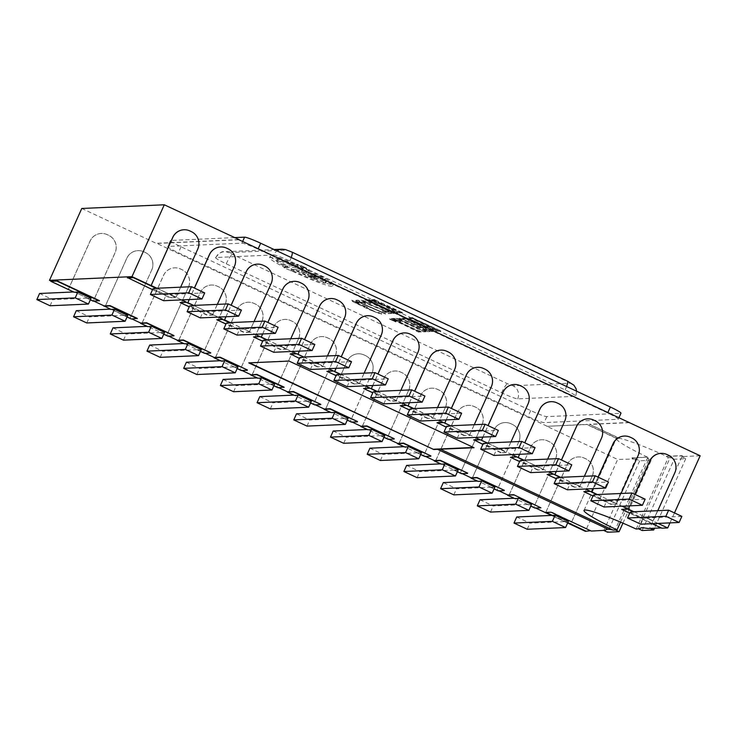 <?xml version="1.0" encoding="UTF-8"?>
<svg xmlns="http://www.w3.org/2000/svg" width="737" height="737" viewBox="0 0 737 737"><rect width="100%" height="100%" fill="white"/><g stroke="black" fill="none" stroke-linecap="round" stroke-linejoin="round"><path stroke-width="0.55" stroke-dasharray="3.69 2.76" d="M372.332 300.208C373.281 299.895 381.324 304.086 385.515 305.938C385.119 306.822 369.91 299.351 368.804 299.793L371.872 301.516L373.263 301.47L385.064 306.251C385.35 306.859 399.38 314.211 395.732 312.903A18.6 1.658 -155.8 0 0 396.497 313.262L398.091 313.188L387.118 306.684C390.988 308.619 401.048 312.893 399.104 312.746L402.494 312.995L374.193 299.738L372.471 299.913C373.41 299.6 381.462 303.782 385.644 305.634C385.258 306.528 370.048 299.056 368.942 299.489L372.001 301.212L373.401 301.166L385.202 305.956C385.479 306.564 399.518 313.916 395.87 312.599L395.87 312.82M368.647 299.839L385.064 306.251M386.962 306.758L387.257 306.389C391.117 308.315 401.186 312.589 399.242 312.451L399.325 312.635M374.746 300.208L375.096 299.793L374.193 299.738M395.281 313.317L394.525 312.958C391.393 312.35 380.532 306.601 374.249 303.865C369.771 301.848 368.509 301.111 370.444 301.663L364.879 299.858L392.968 313.418L395.281 313.317L394.525 312.958M369.301 301.396L369.891 301.369M392.443 312.985L392.968 313.418M370.536 303.69L360.817 300.042L366.492 303.607L387.459 312.027C387.257 312.516 385.515 312.202 382.245 311.078L387.984 313.64L391.623 313.474L369.191 304.464L364.115 301.58L370.665 303.386L360.946 299.747L366.63 303.303L387.459 312.027M358.744 302.17C358.762 301.525 360.955 302.032 365.312 303.681L357.933 300.466L354.635 300.604L385.571 314.054L358.744 302.17M379.26 313.289L378.459 312.479C384.355 316.413 362.687 306.73 367.054 307.366L355.28 302.428L354.571 301.811L359.14 303.174L351.512 300.456L352.581 301.544L369.255 309.669L381.563 314.183L378.45 312.424L380.541 312.783L381.702 313.879L376.266 312.322L355.943 302.907L351.641 300.162L359.14 303.174M366.731 307.449L367.192 307.071L366.418 307.071M434.259 331.392L436.884 331.282L409.238 318.78L412.094 318.651L437.981 331.226L440.606 331.116L412.305 317.859L406.723 318.495C410.656 319.425 422.835 325.8 429.993 328.951L434.259 331.392L436.884 331.282M437.428 330.747L437.981 331.226M412.858 318.329L413.199 317.914L412.305 317.859M433.697 330.922L434.388 331.097M427.543 331.696L430.168 331.576L402.531 319.084L405.378 318.955L431.265 331.53L433.89 331.41L405.59 318.154L400.007 318.799C403.94 319.729 416.119 326.104 423.278 329.246L427.543 331.696L430.168 331.576M430.721 331.051L431.265 331.53M406.151 318.633L406.492 318.218L405.59 318.154M426.99 331.217L427.672 331.392M426.17 331.761L405.129 322.309C400.661 320.309 399.399 319.572 401.343 320.107L395.76 318.301L423.849 331.862L426.17 331.761L425.406 331.401M400.191 319.84L400.771 319.812M400.91 319.508L395.898 318.006L419.786 329.199L423.849 331.862M400.596 321.783L394.055 318.67L389.025 318.9L395.778 322.005C391.669 319.95 390.711 319.167 392.913 319.637L418.552 332.092L421.168 331.982L420.403 331.622C415.557 330.287 402.006 323.23 393.779 319.6C393.742 319.02 396.018 319.757 400.596 321.783L400.762 321.783M400.9 321.479L394.194 318.375L389.164 318.596L395.916 321.7C391.808 319.655 390.85 318.863 393.042 319.342L391.854 319.729L393.042 319.342L414.655 329.457L418.1 331.714M312.304 277.637L314.717 279.065L310.231 277.379A12.511 1.115 -155.8 0 1 301.249 272.137A12.511 1.115 -155.8 0 1 305.91 273.28L306.03 273.27A12.658 1.124 -155.8 0 1 304.492 271.925A12.658 1.124 -155.8 0 1 312.202 274.247A12.658 1.124 -155.8 0 1 324.759 280.18A34.547 3.068 -155.8 0 1 332.59 286.03A34.547 3.068 -155.8 0 1 291.889 270.995L284.077 267.881L285.072 267.642A34.547 3.068 -155.8 0 1 269.558 257.701A34.547 3.068 -155.8 0 1 290.185 263.855L294.892 266.324L292.819 265.725A26.882 2.386 -155.8 0 0 276.55 260.843A26.882 2.386 -155.8 0 0 286.536 267.503L295.648 267.365L302.207 270.378L293.289 270.884A26.882 2.386 -155.8 0 0 325.054 283.1L325.385 283.082A20.544 1.824 -155.8 0 0 325.782 282.916A20.544 1.824 -155.8 0 0 325.791 282.778L325.782 282.759A43.52 3.869 -155.8 0 0 325.192 281.884L325.174 281.866A26.808 2.386 -155.8 0 0 324.243 281.064L324.013 280.889A13.496 1.198 -155.8 0 0 322.216 279.719L322.087 279.645A11.525 1.023 -155.8 0 0 320.199 278.604A6.569 0.58 -155.8 0 0 318.062 277.554L311.373 275.021L318.181 278.908L313.713 277.223A5.408 0.479 -155.8 0 0 307.725 275.048A5.408 0.479 -155.8 0 0 311.613 277.315L312.304 277.637L313.041 275.997L312.35 275.675A5.408 0.479 24.2 0 1 308.462 273.409A5.408 0.479 24.2 0 1 314.45 275.574L318.918 277.269L312.11 273.372L318.799 275.905A6.569 0.58 24.2 0 1 320.936 276.955A11.525 1.023 24.2 0 1 322.824 278.006L322.953 278.079A13.496 1.198 24.2 0 1 324.75 279.24L324.98 279.415A26.808 2.386 24.2 0 1 325.911 280.217L325.929 280.235A43.52 3.869 24.2 0 1 326.519 281.11L326.528 281.138A20.544 1.824 24.2 0 1 326.519 281.276A20.544 1.824 24.2 0 1 326.123 281.433L325.791 281.451A26.882 2.386 24.2 0 1 294.026 269.235L302.944 268.729L296.385 265.725L287.273 265.864A26.882 2.386 24.2 0 1 277.287 259.203A26.882 2.386 24.2 0 1 293.556 264.076L295.629 264.675L290.922 262.215A34.547 3.068 -155.8 0 0 270.295 256.061A34.547 3.068 -155.8 0 0 285.818 266.002L284.823 266.241L292.626 269.355A34.547 3.068 -155.8 0 0 333.327 284.381A34.547 3.068 -155.8 0 0 325.496 278.54A12.658 1.124 -155.8 0 0 312.939 272.598A12.658 1.124 -155.8 0 0 305.238 270.286A12.658 1.124 -155.8 0 0 306.767 271.631L306.647 271.64A12.511 1.115 -155.8 0 0 301.995 270.497A12.511 1.115 -155.8 0 0 310.968 275.73L315.454 277.416L313.041 275.997M590.558 530.704L551.258 511.828L546.08 512.436M642.176 530.511L674.208 459.252L685.723 458.736L681.789 456.894L683.706 456.811L681.808 455.917L666.543 456.304A49.379 4.385 -155.8 0 0 616.325 438.533A49.379 4.385 -155.8 0 0 647.418 457.143L631.885 458.128L633.82 459.031L617.652 459.464L585.353 531.322M633.82 459.031L635.736 458.948L603.898 530.493M605.547 530.29L603.64 530.373M661.762 528.208L661.19 527.941M661.89 527.904L621.807 509.129M614.087 502.505L622.074 506.19M645.151 499.189L610.604 500.727L617.09 503.878L611.213 504.126L583.953 491.367M589.757 491.1L597.2 494.573M560.617 477.355L580.259 486.973L574.372 487.231L580.397 486.678L585.371 488.999M574.501 486.936L547.25 474.167M523.979 460.155L543.556 469.782L537.669 470.04L543.694 469.478L548.66 471.809M537.798 469.745L510.548 456.977M510.962 441.914L506.466 451.919L500.174 449.459L506.853 452.592L500.967 452.85L506.992 452.288L511.957 454.618M501.096 452.555L473.845 439.786M450.574 425.774L470.151 435.401L464.264 435.659L470.289 435.097L475.254 437.428M464.393 435.364L437.142 422.596M413.807 408.584L433.448 418.211L427.561 418.469L433.577 417.907L438.552 420.237M427.69 418.174L400.44 405.405M401.849 403.047L396.875 400.716L390.988 400.974L363.737 388.215M360.172 383.526L354.147 384.088L360.172 383.526L365.147 385.856M354.285 383.784L327.035 371.024M303.699 357.012L323.34 366.63L317.444 366.897L323.469 366.335L328.444 368.666M317.583 366.593L290.332 353.834M286.665 349.172L291.741 351.475M280.005 346.022L286.675 349.145L280.88 349.402L253.629 336.643M230.294 322.631L255.039 334.276M250.064 331.954L244.177 332.212L216.927 319.443M189.695 305.901L202.905 312.092L206.553 311.935L218.336 317.085M213.362 314.754L207.475 315.021L180.224 302.253M180.639 287.19L176.134 297.195L169.98 294.441L181.634 299.895M156.769 288.25L175.94 297.232L169.989 297.499L127.519 277.609M93.995 301.175L50.982 281.027L73.571 291.963M91.047 298.255L87.353 298.421L93.433 300.908L99.403 300.641M76.298 310.673L89.509 316.864L124.185 315.316L104.028 305.873L110.274 309.153M131.214 318.964L137.303 318.393M131.343 318.66L131.905 318.928M167.916 336.155L174.006 335.593M168.036 335.851L168.607 336.118M205.319 353.318L210.708 352.783M241.321 370.536L247.411 369.974M241.45 370.241L242.022 370.508M278.024 387.726L284.113 387.165M278.153 387.432L278.724 387.699M314.727 404.917L320.816 404.355M314.856 404.622L315.427 404.889M351.429 422.108L357.519 421.546M351.558 421.813L352.129 422.08M388.132 439.298L394.231 438.736M388.261 439.003L388.832 439.27M424.834 456.498L430.933 455.927M424.963 456.194L425.535 456.461M461.537 473.688L467.636 473.117M461.666 473.384L462.237 473.651M498.94 490.842L504.338 490.308M534.942 508.069L541.041 507.507M535.071 507.765L535.642 508.042M314.404 277.545L315.141 275.905M315.749 277.49L316.486 275.841M320.199 278.604L320.936 276.955M302.124 270.405L302.861 268.756M295.648 267.365L296.385 265.725M292.819 265.725L293.556 264.076M284.077 267.881L284.823 266.241M290.553 270.921L291.299 269.272M310.922 277.702L311.659 276.062M440.45 449.211L612.963 530.032M636.178 529.055L668.339 457.493L670.274 457.41L638.242 528.669L640.167 528.586M681.789 456.894L649.767 528.153L650.338 528.42M683.706 456.811L681.937 455.613L666.543 456.304M700.15 455.779L683.844 456.507M674.466 512.924L669.988 522.883M640.186 528.401A92.263 8.199 24.2 0 1 640.232 528.245A92.263 8.199 24.2 0 1 647.832 528.236L647.694 528.54M647.832 528.236L649.767 528.153M618.629 437.971L616.003 438.193L619.448 438.275L616.86 438.395L586.919 424.365L546.891 426.318L617.652 459.464M620.526 522.109L649.186 458.35L647.537 457.566A49.379 4.385 -155.8 0 1 647.279 457.437M666.405 456.599A49.379 4.385 24.2 0 1 668.339 457.493M605.584 529.995A91.351 8.116 24.2 0 1 605.611 529.921A91.351 8.116 24.2 0 1 613.248 529.94L613.184 530.078M613.248 529.94L615.155 529.857L647.252 458.432L649.186 458.35M647.418 457.143L632.014 457.824L633.958 458.736M616.003 438.193L586.845 424.53L546.882 426.318M618.583 438.073L589.499 424.254L619.448 438.275M629.38 422.633L589.425 424.42M560.507 477.355L573.718 483.546M550.954 401.674A13.165 12.916 -92.6 0 1 556.886 402.872L558.351 403.554A13.165 12.916 -92.6 0 1 564.717 421.02L543.105 469.119L523.915 460.164M523.804 460.164L537.015 466.355M514.251 384.484A13.165 12.916 -92.6 0 1 520.175 385.681L521.649 386.363A13.165 12.916 -92.6 0 1 528.014 403.83L506.402 451.928L487.212 442.974M487.102 442.974L500.312 449.165M477.548 367.293A13.165 12.916 -92.6 0 1 483.472 368.482L484.946 369.173A13.165 12.916 -92.6 0 1 491.312 386.639L469.699 434.738L450.51 425.774M450.399 425.783L463.61 431.974M413.697 408.593L426.907 414.784M377.169 391.393L390.38 397.584L377.104 391.393M404.134 332.912A13.165 12.916 -92.6 0 1 410.067 334.101L411.541 334.791A13.165 12.916 -92.6 0 1 417.907 352.258L396.294 400.348L390.324 397.575L386.418 398.054L373.208 391.863M376.985 391.402L390.205 397.593M340.466 374.203L353.677 380.393L340.402 374.203M367.431 315.722A13.165 12.916 -92.6 0 1 373.364 316.91L374.838 317.601A13.165 12.916 -92.6 0 1 381.204 335.068L359.592 383.157L353.622 380.384L349.716 380.863L336.505 374.672M340.282 374.212L353.502 380.393M303.58 357.021L316.799 363.203M266.877 339.821L280.097 346.012L266.997 339.821M230.174 322.631L243.385 328.822M241.414 310.084L206.867 311.622L193.591 305.44M217.341 304.381L212.836 314.395L193.472 305.44M176.134 297.195L156.88 288.25M551.442 515.421L567.619 522.994L564.625 521.612L568.319 521.446M614.179 502.496L616.399 503.509L638.187 455.402M634.741 494.315L629.555 505.858M660.969 453.356A13.165 12.916 -92.6 0 1 666.828 454.554L667.031 454.545M634.115 511.736L653.046 520.801L674.668 472.703A13.165 12.916 -92.6 0 0 668.302 455.236L666.828 454.554M360.043 383.82L353.364 380.697M396.875 400.716L390.066 397.888M597.21 494.545L610.604 500.727M597.237 494.545L600.213 495.955M598.039 477.125L592.852 488.668M624.303 436.064A13.165 12.916 -92.6 0 1 630.172 437.253L630.356 437.253M638.012 455.411A13.165 12.916 -92.6 0 0 631.646 437.944L630.172 437.253M604.036 507.001L606.643 501.197L593.432 495.015M610.402 500.782L606.643 501.197M610.291 501.04L616.961 504.163L611.074 504.43L592.999 495.964M681.854 516.379L647.326 517.918M640.739 524.191L643.346 518.387L647.086 518.01M658.067 523.417L646.985 518.231M204.711 292.893L170.164 294.432L156.944 288.241M400.854 390.334L396.359 400.348L390.389 397.565L424.927 396.036M383.82 403.848L386.418 398.054M547.665 459.105L543.169 469.11L537.199 466.337L571.746 464.807M530.631 472.62L533.238 466.816L520.018 460.625M536.877 466.65L533.238 466.816M487.277 442.965L500.487 449.155L535.044 447.617M493.928 455.429L496.535 449.625L483.315 443.434M500.174 449.459L496.535 449.625M474.259 424.715L469.764 434.729L463.794 431.956L498.332 430.426M457.226 438.229L459.833 432.435L446.613 426.244M463.472 432.269L459.833 432.435M437.557 407.524L433.061 417.538L427.027 414.765L432.997 417.538L454.609 369.449A13.165 12.916 -92.6 0 0 448.243 351.982L446.769 351.291A13.165 12.916 -92.6 0 0 440.837 350.103M413.872 408.584L427.082 414.774L461.629 413.227M420.523 421.039L423.121 415.244L409.91 409.053M426.769 415.078L423.121 415.244M364.152 373.143L359.647 383.157L353.686 380.375L388.224 378.846M347.109 386.658L349.716 380.863M441.251 463.822L435.466 461.113L457.078 413.024A13.165 12.916 -92.6 0 1 474.204 406.557L475.669 407.248A13.165 12.916 -92.6 0 1 482.035 424.705L460.478 472.822M482.099 424.705A13.165 12.916 87.4 0 0 475.733 407.239L474.269 406.557A13.165 12.916 87.4 0 0 457.143 413.015L435.521 461.132L441.316 463.822M398.763 443.923L404.613 446.631L398.763 443.923L420.376 395.824A13.165 12.916 -92.6 0 1 437.502 389.366L438.966 390.057A13.165 12.916 -92.6 0 1 445.332 407.515L423.775 455.623L403.894 446.686M445.397 407.515A13.165 12.916 87.4 0 0 439.031 390.048L437.566 389.366A13.165 12.916 87.4 0 0 420.44 395.824L398.818 443.941M367.837 429.441L362.06 426.732L383.673 378.634A13.165 12.916 -92.6 0 1 400.799 372.176L402.264 372.867A13.165 12.916 -92.6 0 1 408.63 390.324L387.072 438.441L381.057 435.631L387.082 438.423M408.694 390.324A13.165 12.916 87.4 0 0 402.328 372.858L400.864 372.176A13.165 12.916 87.4 0 0 383.737 378.634L362.116 426.751M344.336 418.469L325.358 409.542L346.97 361.443A13.165 12.916 -92.6 0 1 364.087 354.985L365.561 355.667A13.165 12.916 -92.6 0 1 371.927 373.134L350.37 421.251M371.992 373.134A13.165 12.916 87.4 0 0 365.626 355.667L364.152 354.976A13.165 12.916 87.4 0 0 347.035 361.443L325.413 409.56L330.489 412.305M294.358 395.382L288.655 392.351L310.268 344.253A13.165 12.916 -92.6 0 1 327.385 337.795L328.859 338.476A13.165 12.916 -92.6 0 1 335.224 355.943L313.667 404.06L293.787 395.115M335.289 355.943A13.165 12.916 87.4 0 0 328.923 338.476L327.449 337.786A13.165 12.916 87.4 0 0 310.332 344.253L288.711 392.37L294.496 395.06M257.729 377.869L251.953 375.161L273.565 327.062A13.165 12.916 -92.6 0 1 290.682 320.604L292.156 321.286A13.165 12.916 -92.6 0 1 298.522 338.753L276.965 386.861M298.586 338.753A13.165 12.916 87.4 0 0 292.221 321.286L290.747 320.595A13.165 12.916 87.4 0 0 273.63 327.062L252.008 375.179M220.953 361.001L215.241 357.97L236.863 309.872A13.165 12.916 -92.6 0 1 253.979 303.404L255.453 304.095A13.165 12.916 -92.6 0 1 261.819 321.562L240.262 369.67L234.311 366.86L237.157 368.583M261.884 321.562A13.165 12.916 87.4 0 0 255.518 304.095L254.044 303.404A13.165 12.916 87.4 0 0 236.927 309.872L215.296 357.979M184.324 343.488L178.538 340.78L200.16 292.681A13.165 12.916 -92.6 0 1 217.277 286.214L218.751 286.905A13.165 12.916 -92.6 0 1 225.117 304.372L203.559 352.479L197.534 349.67L203.569 352.461M225.181 304.363A13.165 12.916 87.4 0 0 218.806 286.905L217.341 286.214A13.165 12.916 87.4 0 0 200.224 292.672L178.594 340.789L183.679 343.534M113.001 327.864L126.211 334.054L160.823 332.507L141.836 323.58L163.457 275.491A13.165 12.916 -92.6 0 1 180.574 269.023L182.039 269.714A13.165 12.916 -92.6 0 1 188.414 287.181L166.848 335.289L160.832 332.479L166.866 335.271M188.479 287.172A13.165 12.916 87.4 0 0 182.103 269.714L180.639 269.023A13.165 12.916 87.4 0 0 163.522 275.481L141.891 323.598M151.711 269.991L130.09 318.08L105.133 306.389L126.755 258.3A13.165 12.916 -92.6 0 1 143.872 251.833L145.336 252.524A13.165 12.916 -92.6 0 1 151.711 269.991L130.154 318.089M151.776 269.982A13.165 12.916 87.4 0 0 145.401 252.515L143.936 251.833A13.165 12.916 87.4 0 0 126.81 258.291L105.198 306.389L127.04 317.011M81.779 208.47L156.474 243.45L238.981 239.774M516.729 516.969L529.949 523.159L564.625 521.612L551.414 515.421L567.619 523.012M545.638 512.685L567.186 464.596A13.165 12.916 -92.6 0 1 584.312 458.128L585.777 458.819A13.165 12.916 -92.6 0 1 592.152 476.286L570.595 524.376L551.423 515.393M592.216 476.277A13.165 12.916 87.4 0 0 585.841 458.819L584.377 458.128A13.165 12.916 87.4 0 0 567.25 464.596L545.629 512.703M514.583 498.525L508.871 495.504L530.483 447.405A13.165 12.916 -92.6 0 1 547.609 440.938L549.074 441.629A13.165 12.916 -92.6 0 1 555.449 459.096L533.883 507.203M555.505 459.087A13.165 12.916 87.4 0 0 549.139 441.629L547.674 440.938A13.165 12.916 87.4 0 0 530.548 447.396L508.926 495.513L514.721 498.203M491.155 487.231L472.168 478.304L493.781 430.215A13.165 12.916 -92.6 0 1 510.907 423.747L512.372 424.438A13.165 12.916 -92.6 0 1 518.737 441.905L497.18 490.013L491.238 487.203M518.802 441.896A13.165 12.916 87.4 0 0 512.436 424.438L510.971 423.747A13.165 12.916 87.4 0 0 493.845 430.205L472.224 478.322M68.495 289.199L90.107 241.1A13.165 12.916 -92.6 0 1 107.234 234.642L108.698 235.324A13.165 12.916 -92.6 0 1 115.073 252.791L93.452 300.889L68.43 289.199L90.043 241.1A13.165 12.916 -92.6 0 1 107.169 234.642L108.634 235.333A13.165 12.916 -92.6 0 1 115.009 252.791L93.387 300.889L68.43 289.199M327.449 355.953L322.944 365.967L316.919 363.175L322.88 365.967L344.501 317.868A13.165 12.916 -92.6 0 0 338.126 300.41L336.662 299.719A13.165 12.916 -92.6 0 0 330.729 298.531M303.764 357.012L316.974 363.203L351.521 361.655M310.406 369.467L313.013 363.663L299.802 357.482M316.661 363.507L313.013 363.663M560.682 477.346L579.807 486.309L601.42 438.211A13.165 12.916 -92.6 0 0 595.054 420.744L593.589 420.062A13.165 12.916 -92.6 0 0 587.656 418.865M584.367 476.295L579.872 486.309L573.902 483.527L608.449 481.998M567.333 489.81L569.941 484.006L556.73 477.816M573.589 483.85L569.941 484.006M280.078 346.04L276.311 346.473L263.1 340.291M290.747 338.762L286.242 348.776L280.217 345.994L286.177 348.776L307.799 300.678A13.165 12.916 -92.6 0 0 301.424 283.22L299.959 282.529A13.165 12.916 -92.6 0 0 294.026 281.331M267.061 339.821L280.272 346.003L314.819 344.465M273.703 352.277L276.311 346.473M230.359 322.622L249.475 331.586L271.096 283.487A13.165 12.916 -92.6 0 0 264.721 266.02L263.256 265.338A13.165 12.916 -92.6 0 0 257.324 264.141M254.044 321.572L249.539 331.586L243.569 328.803L278.116 327.274M237.001 335.086L239.608 329.282L226.397 323.092M243.256 329.126L239.608 329.282M592.152 476.286L570.595 524.376M555.449 459.096L533.892 507.185L527.941 504.394M533.828 507.185L514.011 498.258M273.703 254.928L215.904 257.508A14.814 1.317 -155.8 0 0 215.6 257.618A14.814 1.317 -155.8 0 0 226.241 263.818L501.602 392.803A14.814 1.317 -155.8 0 0 517.696 398.864L575.486 396.285A14.814 1.317 -155.8 0 0 575.79 396.165A14.814 1.317 -155.8 0 0 565.15 389.965L289.788 260.99A14.814 1.317 -155.8 0 0 273.703 254.928A9.876 9.692 87.4 0 1 277.038 250.893M234.384 237.618L170.708 240.465A14.814 1.317 -155.8 0 0 170.413 240.575A14.814 1.317 -155.8 0 0 181.044 246.775L530.714 410.564A14.814 1.317 -155.8 0 0 546.808 416.626L620.683 413.328A14.814 1.317 -155.8 0 0 620.978 413.208M168.018 246.444A14.814 1.317 -155.8 0 0 167.723 246.563A14.814 1.317 -155.8 0 0 178.354 252.763L528.033 416.543A14.814 1.317 -155.8 0 0 544.118 422.605L617.993 419.307A14.814 1.317 -155.8 0 0 618.297 419.196A14.814 1.317 -155.8 0 0 607.657 412.987L257.987 249.207A14.814 1.317 -155.8 0 0 241.893 243.146L168.018 246.444L170.708 240.465M147.547 326.611L146.976 326.344M123.466 340.153L126.211 334.054M149.703 345.054L162.914 351.245L197.525 349.697L184.314 343.506M160.169 357.344L162.914 351.245M234.228 366.888L220.381 360.734M186.406 362.245L199.616 368.436L234.265 366.888M196.88 374.534L199.616 368.436M223.108 379.435L236.319 385.626L270.93 384.078L257.084 377.924M233.583 391.725L236.319 385.626M259.811 396.626L273.022 402.817L307.633 401.269L313.676 404.033M270.286 408.915L273.022 402.817M344.372 418.459L309.724 420.007L296.514 413.816M306.988 426.106L309.724 420.007M333.216 431.016L346.427 437.198L381.038 435.659L367.192 429.496M343.691 443.296L346.427 437.198M369.919 448.207L383.129 454.388L417.75 452.85L423.784 455.613M380.393 460.487L383.129 454.388M406.621 465.397L419.832 471.588L454.453 470.04L440.597 463.877M417.096 477.677L419.832 471.588M491.192 487.231L456.544 488.778L443.324 482.588M472.168 478.304L477.3 481.068M453.799 494.877L456.544 488.778M87.353 298.421L90.338 299.821M152.992 288.711L166.203 294.901L169.842 294.736L175.802 297.536L169.851 297.794L152.55 289.696M163.596 300.705L166.203 294.901M200.298 317.896L202.905 312.092M213.223 315.058L207.337 315.316L189.262 306.859M249.926 332.249L244.039 332.516L225.964 324.05M286.757 349.163L280.742 349.707L262.676 341.24M286.638 349.439L279.959 346.316M317.444 366.897L299.379 358.431M354.147 384.088L336.081 375.621M396.746 401.011L390.859 401.278L372.784 392.812M427.561 418.469L409.486 410.002M464.264 435.659L446.189 427.193M500.967 452.85L482.892 444.383M537.669 470.04L519.594 461.583M574.372 487.231L556.297 478.774M630.135 512.206L643.346 518.387M652.107 523.685L629.693 513.182M193.647 305.431L212.836 314.395M552.363 515.375L567.794 522.607M124.056 315.611L127.75 315.445M527.204 529.258L529.949 523.159M629.453 422.467L589.499 424.254M546.965 426.152L156.557 243.284L238.659 239.617M39.586 293.483L52.806 299.664L87.482 298.126M50.061 305.763L52.806 299.664M86.763 322.963L89.509 316.864M124.194 315.316L130.136 318.098M147.686 326.288L141.836 323.58M188.414 287.181L166.792 335.271M164.452 332.636L160.896 332.498M160.758 332.802L163.743 334.202M225.117 304.372L203.504 352.461M201.155 349.826L197.599 349.688M197.461 349.992L200.446 351.392M221.091 360.669L215.241 357.97M261.819 321.562L240.207 369.661L234.237 366.86M237.858 367.026L234.163 367.183M257.793 377.86L251.953 375.161M298.522 338.753L276.909 386.851L270.949 384.06L276.909 386.851M274.56 384.217L271.004 384.069M270.866 384.373L273.86 385.773M335.224 355.943L313.612 404.042M311.263 401.407L307.707 401.26M307.569 401.573L310.563 402.964M371.927 373.134L350.315 421.232L344.354 418.441M350.315 421.232L344.419 418.432L347.265 420.164M347.965 418.598L344.271 418.763M367.763 429.763L362.06 426.732M408.63 390.324L387.017 438.423M384.668 435.788L381.112 435.65M380.983 435.954L383.968 437.354M445.332 407.515L423.72 455.613M421.371 452.979L417.824 452.84M417.686 453.144L420.67 454.545M460.422 472.804L454.462 470.013L460.487 472.804L482.035 424.705M458.073 470.169L454.526 470.031M454.388 470.335L457.373 471.735M518.737 441.905L497.125 489.994L491.164 487.203M494.776 487.36L491.229 487.221M491.091 487.526L494.076 488.926M531.478 504.55L527.775 504.716L530.778 506.116M480.027 499.778L493.246 505.969L527.904 504.421M490.501 512.068L493.246 505.969M653.046 520.801L647.289 518M657.8 510.677L653.249 520.792M629.757 505.849L634.907 494.389M593.027 488.659L598.186 477.189M616.399 503.509L610.577 500.773M621.07 493.486L616.574 503.5M600.388 495.946L597.421 494.536M183.918 229.76A13.165 12.916 -92.6 0 1 189.851 230.957L191.316 231.639A13.165 12.916 -92.6 0 1 197.682 249.106L176.069 297.204M189.234 299.554L194.393 288.056M189.289 299.554L194.448 288.084M220.621 246.95A13.165 12.916 -92.6 0 1 226.554 248.148L228.019 248.83A13.165 12.916 -92.6 0 1 234.394 266.297L212.772 314.395M225.937 316.744L231.096 305.256M226.001 316.744L231.151 305.275M262.639 333.944L267.807 322.447M262.704 333.935L267.853 322.465M299.342 351.134L304.51 339.637M299.406 351.125L304.556 339.656M336.044 368.325L341.213 356.828M336.109 368.325L341.259 356.846M372.747 385.515L377.915 374.018M372.811 385.515L377.961 374.046M409.45 402.706L414.618 391.209M409.514 402.706L414.664 391.236M446.152 419.897L451.32 408.399M446.217 419.897L451.376 408.427M482.855 437.087L488.023 425.59M482.919 437.087L488.078 425.618M519.557 454.278L524.726 442.78M519.622 454.278L524.781 442.808M556.26 471.468L561.428 459.971M556.324 471.468L561.483 459.999M473.486 447.46L289.079 361.075M289.208 360.78L248.784 362.88M248.922 362.576L249.493 362.844M619.421 438.34L616.077 438.018M674.208 459.252L670.274 457.41M622.931 523.141L651.186 460.275L647.252 458.432M651.186 460.275L639.679 460.791L635.736 458.948M685.723 458.736L654.493 528.236M638.813 528.936L638.242 528.669M639.679 460.791L607.574 532.215M418.229 331.41L418.552 332.092M418.69 331.797L421.168 331.982M421.306 331.678L420.403 331.622M420.541 331.318C415.696 329.992 402.135 322.935 393.917 319.305L393.779 319.6M393.917 319.305C393.88 318.725 396.147 319.453 400.725 321.489M425.535 331.097L405.258 322.005C400.79 320.005 399.528 319.278 401.481 319.812L400.329 319.536M423.987 331.558L426.299 331.457M430.297 331.282L429.404 331.217M429.533 330.922L402.531 319.084M402.66 318.78L405.378 318.955M405.516 318.66L430.85 330.756M431.403 331.226L433.89 331.41M434.029 331.116L433.126 331.051M433.264 330.756L406.28 318.329M405.728 317.859L399.242 318.439M399.38 318.144L400.007 318.799M400.145 318.495C404.079 319.425 416.258 325.8 423.407 328.951L427.128 330.922M437.013 330.977L436.12 330.922M436.249 330.618L409.238 318.78M409.376 318.485L412.094 318.651M412.232 318.356L437.566 330.452M438.119 330.931L440.606 331.116M440.735 330.812L439.842 330.756M439.971 330.452L412.996 318.034M412.434 317.555L405.958 318.144M406.087 317.84L406.723 318.495M406.852 318.2C410.785 319.13 422.974 325.505 430.122 328.647L433.835 330.618M366.556 306.776L358.587 303.764L354.709 301.507L359.324 303.34M366.722 307.449L367.192 307.071C362.816 306.426 384.493 316.118 378.597 312.184L379.389 312.985M365.349 303.266L358.071 300.162L354.773 300.309L385.709 313.75L358.882 301.866C358.901 301.23 361.084 301.737 365.441 303.386L365.211 303.57M387.598 311.723C387.386 312.212 385.654 311.898 382.383 310.784L382.245 311.078M382.208 310.793L387.984 313.64M388.123 313.336L391.623 313.474M391.752 313.179L390.85 313.114M390.978 312.81L369.32 304.169L364.382 301.221L370.361 303.699M394.654 312.654C391.522 312.046 380.661 306.306 374.378 303.57C369.91 301.544 368.647 300.816 370.582 301.359L369.43 301.101M370.029 301.065L365.027 299.858M365.008 299.563L392.572 312.681M393.097 313.114L395.419 313.013M368.776 299.535L385.202 305.956M395.999 312.525L395.87 312.599A18.6 1.658 -155.8 0 0 396.635 312.958L396.497 313.262M396.635 312.958L398.091 313.188M398.229 312.884L387.1 306.463M399.454 312.331L399.869 313.105M400.007 312.81L402.494 312.995M402.632 312.691L401.729 312.635M401.868 312.331L374.884 299.913M374.332 299.434L371.568 299.848M371.706 299.554L372.471 299.913M304.28 267.08A7.029 0.626 -155.8 0 0 296.504 264.261A7.029 0.626 -155.8 0 0 302.658 267.706A7.029 0.626 -155.8 0 0 309.319 270.018A7.029 0.626 -155.8 0 0 304.28 267.08M304.141 267.374A7.029 0.626 -155.8 0 0 296.366 264.555A7.029 0.626 -155.8 0 0 302.52 268.01A7.029 0.626 -155.8 0 0 309.181 270.313A7.029 0.626 -155.8 0 0 304.141 267.374M570.714 383.185L291.907 252.1L286.546 250.083L228.746 252.662L507.553 383.747L512.915 385.764L570.714 383.185A9.876 9.692 -92.6 0 1 575.486 396.285M313.713 277.223L314.45 275.574M315.049 277.158L315.786 275.518M317.039 277.075L317.776 275.426M318.062 277.554L318.799 275.905M322.087 279.645L322.824 278.006M322.216 279.719L322.953 278.079M324.013 280.889L324.75 279.24M324.243 281.064L324.98 279.415M325.174 281.866L325.911 280.217M325.192 281.884L325.929 280.235M325.782 282.759L326.519 281.11L325.791 282.778M325.385 283.082L326.123 281.433M325.054 283.1L325.791 281.451M293.289 270.884L294.026 269.235M293.16 270.801L293.897 269.162L293.16 270.801M287.144 267.752L287.881 266.103M286.536 267.503L287.273 265.864M290.185 263.855L290.922 262.215M285.072 267.642L285.818 266.002M285.348 267.826L286.085 266.186L285.357 267.826M291.566 270.875L292.313 269.226M291.889 270.995L292.626 269.355M324.759 280.18L325.496 278.54M306.03 273.27L306.767 271.631M305.91 273.28L306.647 271.64M310.231 277.379L310.968 275.73M311.613 277.315L312.35 275.675M286.546 250.083A9.876 9.692 87.4 0 0 282.068 249.189M215.904 257.508A9.876 9.692 -92.6 0 1 228.746 252.662M291.198 257.526A9.876 1.704 115.1 0 1 289.788 260.99M566.569 386.501A9.876 1.704 115.1 0 1 565.15 389.965M517.696 398.864A9.876 9.692 87.4 0 0 512.915 385.764M501.602 392.803A9.876 1.704 115.1 0 1 507.553 383.747M226.241 263.818A9.876 1.704 115.1 0 1 232.192 254.762M181.044 246.775L178.354 252.763M242.713 241.321L241.893 243.146M258.263 248.599L257.987 249.207M607.933 412.388L607.657 412.987M620.683 413.328L617.993 419.307M546.808 416.626L544.118 422.605M530.714 410.564L528.033 416.543M318.181 278.908L318.918 277.269M311.373 275.021L312.11 273.372M325.782 282.916L326.519 281.276M302.207 270.378L302.944 268.729M276.55 260.843L277.287 259.203M294.892 266.324L295.629 264.675M269.558 257.701L270.295 256.061M332.59 286.03L333.327 284.381M304.492 271.925L305.238 270.286M306.085 273.326L306.822 271.677M301.249 272.137L301.995 270.497M314.717 279.065L315.454 277.416M307.725 275.048L308.462 273.409M584.026 510.391L616.325 438.533M215.6 257.618C219.294 252.957 222.178 251.004 224.269 251.768L274.155 249.539M576.62 391.209L575.79 396.165M170.413 240.575L167.723 246.563M619.016 417.575L618.297 419.196"/><path stroke-width="1.11" d="M585.39 531.322L567.619 523.012L585.39 531.322L590.558 530.704M605.584 529.995A91.351 8.116 24.2 0 0 605.547 530.29L591.304 531.055L551.083 512.215L545.168 512.482L551.442 515.421L545.573 512.694M605.492 530.419A91.351 8.116 24.2 0 1 605.556 530.06A91.351 8.116 24.2 0 1 608.357 529.35L437.566 449.349L433.771 449.524L248.784 362.88L289.079 361.075L474.057 447.728L437.575 449.34L608.366 529.332A91.351 8.116 -155.8 0 1 612.908 530.004M640.186 528.401A92.263 8.199 24.2 0 0 640.167 528.586L636.178 529.055A49.379 4.385 24.2 0 0 584.026 510.391A49.379 4.385 24.2 0 0 617.026 529.903L613.184 530.078A91.351 8.116 24.2 0 0 612.963 530.032L440.44 449.22M640.038 528.88A92.263 8.199 24.2 0 1 640.103 528.54A92.263 8.199 24.2 0 1 647.694 528.54L661.19 527.941M629.693 513.182L621.678 509.433L628.127 509.037L622.074 506.19M592.999 495.964L583.824 491.662L589.793 491.118M585.371 488.999L597.21 494.545L631.941 492.998L645.151 499.189L642.406 505.287L604.036 507.001L590.825 500.81L593.432 495.015L597.2 494.573L589.84 491.118L597.071 494.849M556.297 478.774L547.121 474.471L553.146 473.909L560.369 477.659L554.85 474.619L556.26 471.468M548.66 471.809L553.146 473.909M519.594 461.583L510.419 457.281L516.434 456.719L523.666 460.468L518.148 457.428L519.557 454.278M511.957 454.618L516.434 456.719M482.892 444.383L473.845 439.786L479.732 439.528L487.212 442.974M475.254 437.428L479.732 439.528M446.189 427.193L437.142 422.596L443.029 422.338L450.51 425.774M438.552 420.237L443.029 422.338M409.486 410.002L400.302 405.7L406.327 405.147L401.849 403.047M372.784 392.812L363.599 388.51L369.624 387.948L376.856 391.697L371.328 388.657L372.747 385.515M365.147 385.856L369.624 387.948M336.081 375.621L326.896 371.319L332.921 370.757L340.153 374.507L334.626 371.466L336.044 368.325M328.444 368.666L332.921 370.757M299.379 358.431L290.332 353.834L296.219 353.567L303.699 357.012M291.741 351.475L296.219 353.567M262.676 341.24L253.491 336.938L259.516 336.376L266.748 340.125L261.22 337.085L262.639 333.944M255.039 334.276L259.516 336.376M225.964 324.05L216.789 319.747L222.814 319.185L218.336 317.085M189.262 306.859L180.086 302.557L186.111 301.995L181.634 299.895M152.55 289.696L127.519 277.609L133.471 277.342L156.88 288.25M90.338 299.821L93.295 301.203L99.403 300.641L56.952 280.76L50.982 281.027L49.49 280.327L131.987 276.642L156.769 288.25L152.992 288.711L150.385 294.514L188.755 292.801L201.966 298.992L163.596 300.705L150.385 294.514M127.04 317.011L131.214 318.964L137.303 318.393L109.988 305.597L104.028 305.864L93.995 301.175M131.905 318.928L140.721 323.055L146.691 322.797L174.006 335.593L146.552 323.092L140.592 323.359L147.547 326.611L151.232 326.445M168.036 335.851L177.424 340.254L183.393 339.987L210.708 352.783L183.255 340.282L177.295 340.549L184.25 343.801L187.935 343.645M204.748 353.051L214.126 357.445L220.096 357.178L247.411 369.974L219.958 357.473L213.997 357.74L220.953 361.001L224.647 360.835M241.45 370.241L250.829 374.636M273.86 385.773L278.024 387.726L284.113 387.165L256.798 374.368L250.7 374.93L257.655 378.192L261.349 378.026M278.153 387.432L287.531 391.826L293.501 391.559L320.816 404.355L293.363 391.854L287.402 392.121L294.358 395.382L298.052 395.216M314.856 404.622L324.234 409.017L330.204 408.749L357.519 421.546L330.065 409.053L324.114 409.311L331.06 412.573L334.755 412.407M351.558 421.813L360.946 426.207L366.906 425.94L394.231 438.736L366.777 426.244L360.817 426.511L367.763 429.763L371.457 429.597M388.261 439.003L397.648 443.398L403.609 443.13L430.933 455.927L403.48 443.434L397.519 443.702L404.466 446.954L408.16 446.788M424.963 456.194L434.351 460.588L440.311 460.321L467.636 473.117L440.182 460.625L434.222 460.892L441.168 464.144L444.862 463.978M461.666 473.384L471.054 477.779L477.014 477.521L504.338 490.308L476.885 477.816L470.925 478.083L477.871 481.335L481.565 481.169M498.369 490.575L507.756 494.978L513.717 494.711L540.903 507.802L513.717 494.711M535.071 507.765L545.629 512.712M238.659 239.617L700.15 455.779L674.466 512.924M669.988 522.883L667.713 527.941L658.067 523.417M652.107 523.685L661.762 528.208L667.713 527.941M617.026 529.903L620.526 522.109M407.303 414.848L445.682 413.144L458.893 419.325L420.523 421.039L407.303 414.848L409.91 409.053L413.807 408.584L408.04 405.857L409.45 402.706M216.789 319.747L222.675 319.48L230.045 322.935L224.518 319.895L225.937 316.744M180.086 302.557L185.973 302.29L193.591 305.44M660.969 453.356A13.165 12.916 -92.6 0 0 660.868 453.356A13.165 12.916 -92.6 0 0 649.712 461.012L634.741 494.315M629.555 505.858L628.09 509.11L629.757 505.849M239.055 239.608L164.287 204.785L131.987 276.642M406.327 405.147L413.558 408.888M592.852 488.668L591.433 491.819L597.394 494.527L591.618 491.809L593.027 488.659M624.303 436.064A13.165 12.916 -92.6 0 0 624.211 436.064A13.165 12.916 -92.6 0 0 613.055 443.72L598.039 477.125M634.115 511.736L668.643 510.188L681.854 516.379L679.109 522.478L640.739 524.191L627.528 518L630.135 512.206L634.115 511.736M627.528 518L665.898 516.287L668.643 510.188M633.875 511.819L628.09 509.11M621.678 509.433L627.767 508.862M627.629 509.166L633.774 512.04M156.944 288.241L191.5 286.702L204.711 292.893L201.966 298.992M422.19 402.135L424.927 396.036L411.716 389.855L408.98 395.953L422.19 402.135L383.82 403.848L370.6 397.658L373.208 391.863L376.856 391.697M554.123 483.619L592.493 481.906L605.703 488.097L567.333 489.81L554.123 483.619L556.73 477.816L560.369 477.659M592.493 481.906L595.229 475.807L560.627 477.336M569.001 470.906L571.746 464.807L558.526 458.617L555.79 464.715L569.001 470.906L530.631 472.62L517.42 466.429L520.018 460.625L523.666 460.468M532.298 453.716L493.928 455.429L480.708 449.238L519.088 447.525L532.298 453.716L535.044 447.617L521.824 441.426L487.277 442.965M480.708 449.238L483.315 443.434L486.964 443.278M519.088 447.525L521.824 441.426M481.445 440.238L487.286 442.955L481.445 440.238L482.855 437.087M495.596 436.525L498.332 430.426L485.121 424.236L482.385 430.334L495.596 436.525L457.226 438.229L444.006 432.048L446.613 426.244L450.261 426.078M458.893 419.325L461.629 413.227L448.418 407.045L413.816 408.574M445.682 413.144L448.418 407.045M385.488 384.944L388.224 378.846L375.013 372.655L372.277 378.754L385.488 384.944L347.109 386.658L333.898 380.467L336.505 374.672L340.153 374.507M164.287 204.785L81.779 208.47L49.49 280.327M348.785 367.754L310.406 369.467L297.195 363.277L335.565 361.563L348.785 367.754L351.521 361.655L338.311 355.464L303.764 357.012M605.703 488.097L608.449 481.998L595.229 475.807M590.825 500.81L629.195 499.096L631.941 492.998M297.195 363.277L299.802 357.482L303.451 357.316M335.565 361.563L338.311 355.464M297.923 354.276L303.764 356.994L297.923 354.276L299.342 351.134M312.083 350.563L314.819 344.465L301.608 338.274L298.863 344.372L312.083 350.563L273.703 352.277L260.493 346.086L263.1 340.291L266.748 340.125M275.38 333.373L278.116 327.274L264.905 321.083L262.16 327.182L275.38 333.373L237.001 335.086L223.79 328.895L226.397 323.092L230.045 322.935M193.343 305.744L189.695 305.901L187.087 311.705L225.458 309.991L228.203 303.893L241.414 310.084L238.668 316.182L200.298 317.896L187.087 311.705M193.647 305.431L228.203 303.893M570.53 524.385L567.619 523.012M619.016 417.575L620.978 413.208A14.814 1.317 -155.8 0 0 610.347 407.008L260.677 243.228A14.814 1.317 -155.8 0 0 244.583 237.167L234.384 237.618M146.976 326.344L113.001 327.864L110.255 333.962L123.466 340.153L161.845 338.44L148.625 332.249L110.255 333.962M148.625 332.249L151.371 326.15L164.581 332.341L161.845 338.44M183.679 343.534L149.703 345.054L146.958 351.153L160.169 357.344L198.548 355.63L185.337 349.439L146.958 351.153M185.337 349.439L188.073 343.341L201.284 349.531L198.548 355.63M220.381 360.734L186.406 362.245L183.66 368.343L196.88 374.534L235.25 372.821L222.04 366.63L183.66 368.343M222.04 366.63L224.776 360.531L237.987 366.722L235.25 372.821M257.084 377.924L223.108 379.435L220.363 385.534L233.583 391.725L271.953 390.011L258.742 383.82L220.363 385.534M258.742 383.82L261.478 377.722L274.689 383.913L271.953 390.011M293.787 395.115L259.811 396.626L257.066 402.724L270.286 408.915L308.656 407.202L295.445 401.011L257.066 402.724M295.445 401.011L298.181 394.912L311.401 401.103L308.656 407.202M330.489 412.305L296.514 413.816L293.777 419.915L306.988 426.106L345.358 424.392L332.147 418.211L293.777 419.915M332.147 418.211L334.884 412.112L348.104 418.294L345.358 424.392M367.192 429.496L333.216 431.016L330.48 437.105L343.691 443.296L382.061 441.583L368.85 435.401L330.48 437.105M368.85 435.401L371.586 429.303L384.806 435.484L382.061 441.583M403.894 446.686L369.919 448.207L367.183 454.305L380.393 460.487L418.763 458.783L405.553 452.592L367.183 454.305M405.553 452.592L408.289 446.493L421.509 452.684L418.763 458.783M440.597 463.877L406.621 465.397L403.885 471.496L417.096 477.677L455.466 475.973L442.255 469.782L403.885 471.496M442.255 469.782L445.001 463.684L458.211 469.874L455.466 475.973M477.3 481.068L443.324 482.588L440.588 488.686L453.799 494.877L492.169 493.164L478.958 486.973L440.588 488.686M478.958 486.973L481.703 480.874L494.914 487.065L492.169 493.164M125.143 321.249L111.923 315.058L73.553 316.772L86.763 322.963L125.143 321.249L127.75 315.445L114.53 309.254L110.845 309.42L104.028 305.864M111.923 315.058L114.53 309.254M99.265 300.936L56.823 281.055L50.844 281.322L74.142 292.23L77.827 292.064L91.047 298.255L88.44 304.059L75.22 297.868L77.827 292.064M75.22 297.868L36.85 299.581L50.061 305.763L88.44 304.059M188.755 292.801L191.5 286.702M127.39 277.904L133.342 277.637L156.631 288.554M225.458 309.991L238.668 316.182M223.79 328.895L262.16 327.182M260.493 346.086L298.863 344.372M253.491 336.938L259.378 336.68M290.194 354.128L296.081 353.871M333.898 380.467L372.277 378.754M326.896 371.319L332.792 371.061M370.6 397.658L408.98 395.953M363.599 388.51L369.495 388.252M400.302 405.7L406.198 405.442M444.006 432.048L482.385 430.334M437.004 422.9L442.9 422.633M473.716 440.09L479.603 439.823M517.42 466.429L555.79 464.715M510.419 457.281L516.305 457.014M547.121 474.471L553.008 474.204M629.195 499.096L642.406 505.287M583.824 491.662L589.711 491.404M665.898 516.287L679.109 522.478M523.979 460.155L558.526 458.617M450.583 425.765L444.807 423.038L450.519 425.765L485.121 424.236M377.114 391.384L411.716 389.855M340.466 374.203L375.013 372.655M266.997 339.812L301.608 338.274M230.294 322.613L264.905 321.083M546.08 512.436L552.363 515.375M567.794 522.607L585.565 530.935M565.583 527.545L552.363 521.354L513.993 523.067L527.204 529.258L565.583 527.545L568.319 521.446L555.108 515.255L551.442 515.421M552.363 521.354L555.108 515.255M137.165 318.697L109.85 305.901L103.889 306.168M513.993 523.067L516.729 516.969L551.414 515.421M36.85 299.581L39.586 293.483L73.571 291.963M73.553 316.772L76.298 310.673L110.274 309.153M163.743 334.202L167.916 336.155L173.877 335.888M200.446 351.392L204.619 353.345L210.579 353.078M237.157 368.583L241.321 370.536L247.282 370.269M283.985 387.459L256.66 374.663L250.7 374.93M310.563 402.964L314.727 404.917L320.687 404.65M347.265 420.164L351.429 422.108L357.39 421.85M383.968 437.354L388.132 439.298L394.092 439.04M420.67 454.545L424.834 456.498L430.795 456.231M457.373 471.735L461.537 473.688L467.498 473.421M494.076 488.926L498.24 490.879L504.2 490.612M334.626 371.466L340.402 374.193M518.148 457.428L523.924 460.146M513.588 495.006L507.765 494.978M530.778 506.116L534.942 508.069L540.903 507.802M518.406 498.065L531.617 504.255L528.871 510.354L515.66 504.163L518.406 498.065M515.66 504.163L477.29 505.877L490.501 512.068L528.871 510.354M507.627 495.273L514.583 498.525L518.268 498.369M514.011 498.258L480.027 499.778L477.29 505.877M634.907 494.389L649.905 461.003A13.165 12.916 -92.6 0 1 667.031 454.545L668.496 455.236A13.165 12.916 -92.6 0 1 674.862 472.693L657.8 510.677M634.078 511.81L628.293 509.101M598.186 477.189L613.23 443.711A13.165 12.916 -92.6 0 1 630.356 437.253L631.821 437.935A13.165 12.916 -92.6 0 1 638.187 455.402L621.07 493.486M156.898 288.222L151.113 285.514L172.725 237.415A13.165 12.916 -92.6 0 1 183.881 229.76A13.165 12.916 -92.6 0 1 183.918 229.76A13.165 12.916 -92.6 0 1 189.916 230.948L191.38 231.639A13.165 12.916 -92.6 0 1 197.746 249.106L180.639 287.19M156.963 288.213L151.113 285.514M151.177 285.505L172.79 237.415A13.165 12.916 -92.6 0 1 183.946 229.76L183.881 229.76M193.601 305.413L187.815 302.704L189.234 299.554M193.665 305.413L187.815 302.704M194.393 288.056L209.428 254.606A13.165 12.916 -92.6 0 1 220.593 246.95A13.165 12.916 -92.6 0 1 220.621 246.95A13.165 12.916 -92.6 0 1 226.618 248.139L228.083 248.83A13.165 12.916 -92.6 0 1 234.449 266.297L217.341 304.381M187.88 302.704L189.289 299.554M194.448 288.084L209.492 254.606A13.165 12.916 -92.6 0 1 220.658 246.95L220.593 246.95M230.359 322.613L224.518 319.895M231.096 305.256L246.13 271.796A13.165 12.916 -92.6 0 1 257.296 264.141A13.165 12.916 -92.6 0 1 257.324 264.141L257.36 264.141A13.165 12.916 -92.6 0 1 263.321 265.329L264.786 266.02A13.165 12.916 -92.6 0 1 271.161 283.487L254.044 321.572M224.582 319.895L226.001 316.744M231.151 305.275L246.195 271.796A13.165 12.916 -92.6 0 1 257.36 264.141M267.061 339.803L261.22 337.085M267.807 322.447L282.842 288.987A13.165 12.916 -92.6 0 1 293.999 281.341A13.165 12.916 -92.6 0 1 294.026 281.331L294.063 281.331A13.165 12.916 -92.6 0 1 300.023 282.529L301.488 283.211A13.165 12.916 -92.6 0 1 307.863 300.678L290.747 338.762M261.285 337.085L262.704 333.935M267.853 322.465L282.897 288.987A13.165 12.916 -92.6 0 1 294.063 281.331M304.556 339.656L319.609 306.177A13.165 12.916 -92.6 0 1 336.726 299.719L338.191 300.401A13.165 12.916 -92.6 0 1 344.566 317.868L327.449 355.953M304.51 339.637L319.545 306.177A13.165 12.916 -92.6 0 1 330.701 298.531A13.165 12.916 -92.6 0 1 330.729 298.531M297.988 354.276L299.406 351.125M341.213 356.828L356.247 323.377A13.165 12.916 -92.6 0 1 367.404 315.722A13.165 12.916 -92.6 0 1 367.431 315.722M334.69 371.466L336.109 368.325M341.259 356.846L356.312 323.368A13.165 12.916 -92.6 0 1 373.429 316.91L374.893 317.592A13.165 12.916 -92.6 0 1 381.269 335.059L364.152 373.143M377.169 391.384L371.328 388.657M377.915 374.018L392.95 340.568A13.165 12.916 -92.6 0 1 404.106 332.912A13.165 12.916 -92.6 0 1 404.134 332.912A13.165 12.916 -92.6 0 1 410.131 334.101L411.605 334.791A13.165 12.916 -92.6 0 1 417.971 352.249L400.854 390.334M371.393 388.657L372.811 385.515M377.961 374.046L393.014 340.558A13.165 12.916 -92.6 0 1 404.171 332.912L404.106 332.912M413.881 408.574L408.04 405.857M414.618 391.209L429.653 357.758A13.165 12.916 -92.6 0 1 440.809 350.103A13.165 12.916 -92.6 0 1 440.837 350.103L440.873 350.103A13.165 12.916 -92.6 0 1 446.834 351.291L448.308 351.982A13.165 12.916 -92.6 0 1 454.674 369.44L437.557 407.524M408.095 405.847L409.514 402.706M414.664 391.236L429.717 357.749A13.165 12.916 -92.6 0 1 440.873 350.103M451.376 408.427L466.42 374.949A13.165 12.916 -92.6 0 1 483.536 368.482L485.01 369.173A13.165 12.916 -92.6 0 1 491.376 386.639L474.259 424.715M444.743 423.047L446.152 419.897M451.32 408.399L466.355 374.949A13.165 12.916 -92.6 0 1 477.512 367.293A13.165 12.916 -92.6 0 1 477.548 367.293L477.576 367.293M444.807 423.038L446.217 419.897M488.078 425.618L503.122 392.139A13.165 12.916 -92.6 0 1 520.239 385.672L521.713 386.363A13.165 12.916 -92.6 0 1 528.079 403.83L510.962 441.914M488.023 425.59L503.058 392.139A13.165 12.916 -92.6 0 1 514.214 384.484A13.165 12.916 -92.6 0 1 514.251 384.484M481.51 440.229L482.919 437.087M524.781 442.808L539.825 409.33A13.165 12.916 -92.6 0 1 556.942 402.863L558.416 403.554A13.165 12.916 -92.6 0 1 564.782 421.02L547.665 459.105M524.726 442.78L539.76 409.33A13.165 12.916 -92.6 0 1 550.917 401.674A13.165 12.916 -92.6 0 1 550.954 401.674M518.212 457.428L519.622 454.278M560.691 477.336L554.85 474.619M561.428 459.971L576.463 426.52A13.165 12.916 -92.6 0 1 587.619 418.865A13.165 12.916 -92.6 0 1 587.656 418.865A13.165 12.916 -92.6 0 1 593.654 420.053L595.118 420.744A13.165 12.916 -92.6 0 1 601.484 438.211L584.367 476.295M554.915 474.619L556.324 471.468M561.483 459.999L576.527 426.52A13.165 12.916 -92.6 0 1 587.684 418.865L587.619 418.865M249.493 362.844L433.771 449.524M433.9 449.22L473.486 447.46M650.338 528.42L653.701 529.995L654.493 528.236M653.701 529.995L642.176 530.511L638.813 528.936M603.898 530.493L607.574 532.215L619.089 531.699L615.413 529.977M619.089 531.699L622.931 523.141M274.155 249.539L282.068 249.189A9.876 9.692 87.4 0 0 277.038 250.893M291.907 252.1A9.876 1.704 115.1 0 1 292.064 252.128A9.876 1.704 115.1 0 1 291.198 257.526M567.269 381.075A9.876 1.704 115.1 0 1 567.426 381.112A9.876 1.704 115.1 0 1 566.569 386.501M244.583 237.167L242.713 241.321M260.677 243.228L258.263 248.599M610.347 407.008L607.933 412.388M282.068 249.189L285.514 249.585L292.064 252.128L567.426 381.112L573.865 385.175L576.012 388.574L576.62 391.209"/></g></svg>
